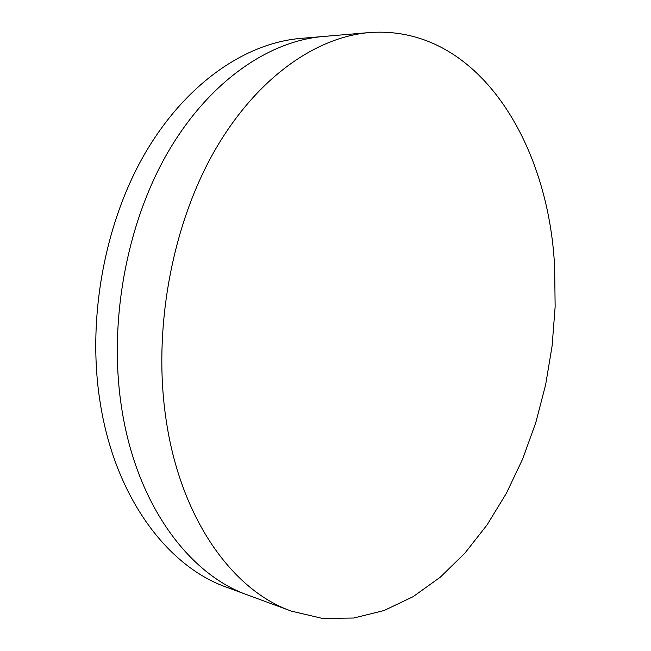 <?xml version="1.0" encoding="UTF-8"?>
<svg xmlns="http://www.w3.org/2000/svg" width="651" height="651" viewBox="0 0 651 651"><rect width="100%" height="100%" fill="white"/><g stroke="black" fill="none" stroke-linecap="round" stroke-linejoin="round"><path stroke-width="0.98" d="M291.428 611.143L247.828 595.063C189.059 574.491 136.149 504.468 121.525 407.192C108.416 322.465 126.449 224.164 167.551 152.863C208.857 81.562 268.586 41.046 323.246 36.489L300.681 38.409C245.964 42.974 186.422 82.84 145.401 152.741C104.591 222.642 86.86 318.917 100.091 402.066C114.861 497.519 167.746 566.598 226.581 587.235L247.828 595.063C189.059 574.491 136.149 504.468 121.525 407.192C108.416 322.465 126.449 224.164 167.551 152.863C208.857 81.562 268.586 41.046 323.246 36.489L369.548 32.55C478.005 24.705 548.988 143.594 554.652 267.724L555.14 306.719L552.113 345.876L545.652 384.66L535.822 422.507L522.72 458.865L506.454 493.165L487.151 524.779L464.985 553.041L440.206 577.258L413.1 596.682L384.09 610.532L353.68 618.035L322.53 618.45L291.428 611.143C232.92 590.726 180.083 518.823 165.818 417.787C153.009 329.813 171.652 227.297 213.292 153.123C255.127 78.942 315.141 37.066 369.548 32.55"/></g></svg>

